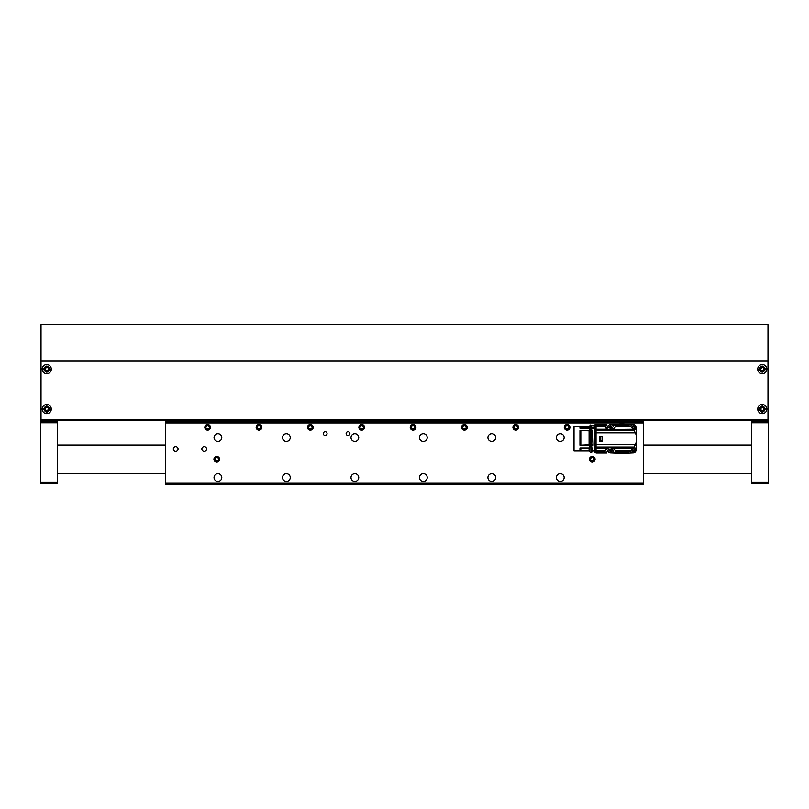 <?xml version="1.0" encoding="UTF-8"?>
<svg xmlns="http://www.w3.org/2000/svg" width="809" height="809" viewBox="0 0 809 809"><rect width="100%" height="100%" fill="white"/><g stroke="black" fill="none" stroke-linecap="round" stroke-linejoin="round"><path stroke-width="1.21" d="M210.431 427.324A2.791 2.791 0 0 0 207.64 424.533A2.791 2.791 0 0 0 204.849 427.324A2.791 2.791 0 0 0 207.64 430.115A2.791 2.791 0 0 0 210.431 427.324A2.791 2.791 0 0 1 207.64 430.115M208.631 425.615L206.649 425.615L205.658 427.324L206.649 429.033L208.631 429.033L209.612 427.324L208.631 425.615M165.41 421.732L165.41 420.478L165.41 421.863L643.59 421.863L643.59 422.935L165.41 422.935L165.41 421.863M630.039 451.321L630.818 453L630.039 451.321M625.954 452.282L626.287 453M633.255 452.888L622.586 453.384A14.663 14.663 0 0 1 621.899 453.404A11.184 11.184 0 0 0 624.861 453M618.895 452.989L624.791 453.02M618.936 453A11.184 11.184 0 0 0 621.899 453.404A14.663 14.663 0 0 1 621.221 453.384L610.552 452.888M618.936 424.472L624.861 424.472A11.184 11.184 0 0 0 618.936 424.472M636.531 437.78L636.531 439.702A11.184 11.184 0 0 0 636.531 437.78M636.046 427.304L636.552 438.053A14.663 14.663 0 0 1 636.552 439.418L636.056 450.148M610.492 424.583L621.221 424.088A14.663 14.663 0 0 1 622.586 424.088L633.336 424.594M626.965 424.472L615.902 424.472L627.076 424.513L630.545 426.525L633.305 429.276L635.389 432.845C636.946 436.779 636.946 440.703 635.389 444.626L633.305 448.196L630.545 450.947L627.005 452.989L615.902 452.959M630.545 426.525L615.72 426.525L615.902 424.472L627.076 424.513L615.902 424.513M615.882 425.928L629.705 425.928M629.705 451.543L615.882 451.543L615.902 452.656L613.839 452.656L615.902 452.656M615.882 451.543L615.72 450.947L630.545 450.947M633.305 448.196L613.657 448.196L615.72 450.947M613.657 448.196L633.477 447.984M613.444 447.984L611.695 446.983L634.165 446.983M611.695 446.983L596.041 446.983L596.041 444.626L635.389 444.626M635.389 432.845L596.041 432.845L596.041 444.626M602.574 436.314L599.378 436.314L602.574 436.314L602.574 441.158L599.378 441.158L599.378 436.314L599.378 441.168L602.574 441.158M596.041 432.845L596.041 430.499L634.165 430.499M611.695 430.499L613.444 429.488L633.477 429.488M613.444 429.488L633.305 429.276M615.72 426.525L613.657 429.276M615.902 425.069C616.337 427.152 609.976 432.441 606.447 428.173L604.485 425.069L606.447 429.003L608.692 430.499M615.902 424.472L613.819 424.937C613.475 427.728 611.402 428.457 607.599 427.091L606.538 424.472L604.485 424.472L604.485 425.069M608.692 446.983L606.447 448.469L604.485 452.403L606.447 449.308C609.976 445.031 616.337 450.32 615.902 452.403M604.505 451.543L596.041 451.543L596.041 453L606.538 453L607.599 450.38C611.402 449.025 613.475 449.743 613.819 452.534L613.839 452.656M596.041 451.543L596.041 446.983M596.041 430.499L596.041 424.472L604.485 424.472M606.942 447.984L596.041 447.984M596.041 429.488L606.942 429.488M596.041 429.276L606.73 429.276M604.667 426.525L596.041 426.525M596.041 425.928L604.505 425.928M611.735 449.632L608.651 449.632M604.485 452.403L604.485 453M606.73 448.196L596.041 448.196M596.041 450.947L604.667 450.947M596.041 447.134L594.898 447.134L594.898 444.485L596.041 444.485M596.041 432.997L594.898 432.997L594.898 444.485M594.898 432.997L594.898 430.337L596.041 430.337M594.898 447.134L594.898 452.656L596.041 452.656M596.041 424.816L594.898 424.816L594.898 430.337M604.485 424.513L596.041 424.513M596.041 452.959L604.485 452.959M602.574 440.905L599.6 440.905L599.6 436.567L600.359 436.567L599.6 436.567M602.574 436.567L600.359 436.567L600.359 440.905L599.6 440.905M609.551 449.996A1.052 1.052 0 0 1 609.632 449.632L609.308 449.399M602.068 440.905L602.068 436.567M591.703 447.893L592.684 448.712L592.906 451.007L592.906 451.918L591.703 451.918L591.703 430.57L592.441 430.813L591.703 430.813M594.898 428.305L591.703 428.305L591.703 430.57M592.795 435.02L593.108 445.183L591.703 445.183M591.703 428.305L591.703 427.597L594.898 427.597M594.898 425.756L593.189 425.756M594.898 425.554L591.703 425.554L591.703 427.597M592.906 451.918L592.643 448.631L591.703 448.489M592.957 451.007L592.906 451.655M592.572 448.489L592.299 447.893M591.703 432.754L591.703 438.741M591.703 444.707L593.108 445.183M593.068 444.707L592.441 430.813M589.771 450.805L590.277 426.535L589.882 451.665C590.287 452.787 590.853 452.787 591.591 451.665L591.703 450.805M590.277 427.91L590.277 426.667M589.771 428.305L579.952 428.305L579.952 426.515L589.771 426.515L589.771 450.957L579.952 450.957L579.952 447.893L589.771 447.893M589.771 426.464L574.016 426.464L574.016 451.007L589.771 451.007M589.771 445.183L579.952 445.183L579.952 430.57L589.771 430.57M579.952 450.957L589.771 450.542M589.771 448.489L589.083 448.489L589.083 450.542M589.083 448.489L579.952 447.893M579.952 445.183L589.771 444.707M589.771 430.813L589.083 430.813L589.083 444.707M589.083 430.813L579.952 430.57M579.952 428.305L580.811 427.637L589.771 427.597M589.771 426.94L589.083 427.597M589.083 426.94L579.952 426.515M580.811 444.738L580.811 430.803M580.811 450.552L580.811 448.449M580.811 427.637L580.811 426.919M632.355 428.072L632.142 427.435A1.052 1.052 0 0 0 632.355 428.072M632.153 427.395A1.052 1.052 0 0 1 633.356 426.394L633.204 426.07C634.408 426.919 634.408 427.83 633.204 428.81L632.244 428.052M633.963 426.707A1.052 1.052 0 0 1 634.256 427.435M632.951 426.232L632.011 426.758M632.031 427.83L632.001 426.768M631.849 427.648A1.365 1.365 0 0 1 633.204 426.07A1.365 1.365 0 0 1 634.569 427.435A1.365 1.365 0 0 1 632.901 428.78M631.344 427.182L633.204 425.564C635.621 426.818 635.621 428.062 633.204 429.316M630.504 426.495A2.852 2.852 0 0 1 636.056 427.435A2.852 2.852 0 0 1 633.963 430.186M609.764 428.072L609.551 427.435A1.052 1.052 0 0 0 609.764 428.072M609.551 427.395A1.052 1.052 0 0 1 610.765 426.394L610.603 426.07C611.816 426.919 611.816 427.83 610.603 428.81L609.41 426.768L610.522 426.07L609.42 426.758M611.361 426.707A1.052 1.052 0 0 1 611.655 427.435M609.399 428.092A1.365 1.365 0 0 1 610.603 426.07A1.365 1.365 0 0 1 611.938 427.739M608.793 427.9L610.603 425.564L612.474 427.374M607.761 427.253A2.852 2.852 0 0 1 613.293 426.474M632.355 450.664L632.142 450.037A1.052 1.052 0 0 0 632.355 450.664M632.153 449.996A1.052 1.052 0 0 1 633.356 448.995L633.204 448.661C634.408 449.511 634.408 450.431 633.204 451.402L632.001 449.369M633.963 449.308A1.052 1.052 0 0 1 634.256 450.037M633.113 448.671L632.011 449.349L633.113 448.671M632.901 448.702A1.365 1.365 0 0 1 634.569 450.037A1.365 1.365 0 0 1 633.204 451.402A1.365 1.365 0 0 1 631.849 449.824M633.204 448.166C635.621 449.41 635.621 450.664 633.204 451.907L631.344 450.289M633.963 447.286A2.852 2.852 0 0 1 633.204 452.888A2.852 2.852 0 0 1 630.504 450.977M609.764 450.664L609.551 450.037A1.052 1.052 0 0 0 609.764 450.664M611.634 449.632L610.755 451.078A1.052 1.052 0 0 1 610.34 451.058L609.41 449.369M611.938 449.743A1.365 1.365 0 0 1 610.603 451.402A1.365 1.365 0 0 1 609.298 449.632M612.474 450.097L610.603 451.907L608.773 449.632M613.293 451.007A2.852 2.852 0 0 1 607.761 450.229M217.833 461.858A2.791 2.791 0 0 0 219.35 458.218A2.791 2.791 0 0 0 215.7 456.701A2.791 2.791 0 0 0 214.193 460.341A2.791 2.791 0 0 0 217.833 461.858M218.733 459.542L217.975 457.712L216.013 457.449L214.81 459.016L215.568 460.847L217.52 461.11L218.733 459.542M214.193 460.341A2.791 2.791 0 0 0 218.986 460.978A2.791 2.791 0 0 0 217.136 456.509A2.791 2.791 0 0 0 214.193 460.341M593.3 461.858A2.791 2.791 0 0 0 594.807 458.218A2.791 2.791 0 0 0 591.167 456.701A2.791 2.791 0 0 0 589.65 460.341A2.791 2.791 0 0 0 593.3 461.858M594.19 459.542L593.432 457.712L591.48 457.449L590.267 459.016L591.025 460.847L592.987 461.11L594.19 459.542M589.65 460.341A2.791 2.791 0 0 0 594.443 460.978A2.791 2.791 0 0 0 592.603 456.509A2.791 2.791 0 0 0 589.65 460.341M643.59 483.246L643.59 484.389L165.41 484.389L165.41 483.246L643.59 483.246L643.59 422.935M219.623 459.279A2.852 2.852 0 0 0 215.346 456.812A2.852 2.852 0 0 0 215.346 461.747A2.852 2.852 0 0 0 219.623 459.279M595.08 459.279A2.852 2.852 0 0 0 590.803 456.812A2.852 2.852 0 0 0 590.803 461.747A2.852 2.852 0 0 0 595.08 459.279M178.081 449.005A2.397 2.397 0 0 0 174.491 446.932A2.397 2.397 0 0 0 174.491 451.078A2.397 2.397 0 0 0 178.081 449.005M206.608 449.005A2.397 2.397 0 0 0 203.019 446.932A2.397 2.397 0 0 0 203.019 451.078A2.397 2.397 0 0 0 206.608 449.005M221.787 437.598A3.883 3.883 0 0 0 215.973 434.231A3.883 3.883 0 0 0 215.973 440.956A3.883 3.883 0 0 0 221.787 437.598M221.787 477.543A3.883 3.883 0 0 0 215.973 474.175A3.883 3.883 0 0 0 215.973 480.9A3.883 3.883 0 0 0 221.787 477.543M290.259 437.598A3.883 3.883 0 0 0 284.444 434.231A3.883 3.883 0 0 0 284.444 440.956A3.883 3.883 0 0 0 290.259 437.598M290.259 477.543A3.883 3.883 0 0 0 284.444 474.175A3.883 3.883 0 0 0 284.444 480.9A3.883 3.883 0 0 0 290.259 477.543M358.741 437.598A3.883 3.883 0 0 0 352.916 434.231A3.883 3.883 0 0 0 352.916 440.956A3.883 3.883 0 0 0 358.741 437.598M358.741 477.543A3.883 3.883 0 0 0 352.916 474.175A3.883 3.883 0 0 0 352.916 480.9A3.883 3.883 0 0 0 358.741 477.543M427.213 437.598A3.883 3.883 0 0 0 421.388 434.231A3.883 3.883 0 0 0 421.388 440.956A3.883 3.883 0 0 0 427.213 437.598M427.213 477.543A3.883 3.883 0 0 0 421.388 474.175A3.883 3.883 0 0 0 421.388 480.9A3.883 3.883 0 0 0 427.213 477.543M495.684 437.598A3.883 3.883 0 0 0 489.86 434.231A3.883 3.883 0 0 0 489.86 440.956A3.883 3.883 0 0 0 495.684 437.598M495.684 477.543A3.883 3.883 0 0 0 489.86 474.175A3.883 3.883 0 0 0 489.86 480.9A3.883 3.883 0 0 0 495.684 477.543M564.156 477.543A3.883 3.883 0 0 0 558.341 474.175A3.883 3.883 0 0 0 558.341 480.9A3.883 3.883 0 0 0 564.156 477.543M349.892 433.604A1.881 1.881 0 0 0 347.071 431.966A1.881 1.881 0 0 0 347.071 435.232A1.881 1.881 0 0 0 349.892 433.604M327.069 433.604A1.881 1.881 0 0 0 324.247 431.966A1.881 1.881 0 0 0 324.247 435.232A1.881 1.881 0 0 0 327.069 433.604M518.62 427.324A2.852 2.852 0 0 0 514.342 424.856A2.852 2.852 0 0 0 514.342 429.791A2.852 2.852 0 0 0 518.62 427.324M467.268 427.324A2.852 2.852 0 0 0 462.991 424.856A2.852 2.852 0 0 0 462.991 429.791A2.852 2.852 0 0 0 467.268 427.324M261.843 427.324A2.852 2.852 0 0 0 257.565 424.856A2.852 2.852 0 0 0 257.565 429.791A2.852 2.852 0 0 0 261.843 427.324M210.492 427.324A2.852 2.852 0 0 0 206.214 424.856A2.852 2.852 0 0 0 206.214 429.791A2.852 2.852 0 0 0 210.492 427.324M165.41 483.246L165.41 422.935M313.204 427.324A2.852 2.852 0 0 0 308.927 424.856A2.852 2.852 0 0 0 308.927 429.791A2.852 2.852 0 0 0 313.204 427.324M364.556 427.324A2.852 2.852 0 0 0 360.278 424.856A2.852 2.852 0 0 0 360.278 429.791A2.852 2.852 0 0 0 364.556 427.324M415.917 427.324A2.852 2.852 0 0 0 411.629 424.856A2.852 2.852 0 0 0 411.629 429.791A2.852 2.852 0 0 0 415.917 427.324M569.981 427.324A2.852 2.852 0 0 0 565.693 424.856A2.852 2.852 0 0 0 565.693 429.791A2.852 2.852 0 0 0 569.981 427.324M564.156 437.598A3.883 3.883 0 0 0 558.341 434.231A3.883 3.883 0 0 0 558.341 440.956A3.883 3.883 0 0 0 564.156 437.598M510.631 484.389L503.785 484.389M545.327 484.389L537.57 484.389M261.782 427.324A2.791 2.791 0 0 0 257.596 424.907A2.791 2.791 0 0 0 257.596 429.741A2.791 2.791 0 0 0 261.782 427.324M259.982 425.615L258.01 425.615L257.019 427.324L258.01 429.033L259.982 429.033L260.973 427.324L259.982 425.615M313.144 427.324A2.791 2.791 0 0 0 308.957 424.907A2.791 2.791 0 0 0 308.957 429.741A2.791 2.791 0 0 0 313.144 427.324M311.334 425.615L309.362 425.615L308.371 427.324L309.362 429.033L311.334 429.033L312.325 427.324L311.334 425.615M364.495 427.324A2.791 2.791 0 0 0 360.308 424.907A2.791 2.791 0 0 0 360.308 429.741A2.791 2.791 0 0 0 364.495 427.324M362.695 425.615L360.713 425.615L359.732 427.324L360.713 429.033L362.695 429.033L363.676 427.324L362.695 425.615M415.846 427.324A2.791 2.791 0 0 0 411.66 424.907A2.791 2.791 0 0 0 411.66 429.741A2.791 2.791 0 0 0 415.846 427.324M414.046 425.615L412.074 425.615L411.083 427.324L412.074 429.033L414.046 429.033L415.037 427.324L414.046 425.615M467.208 427.324A2.791 2.791 0 0 0 463.021 424.907A2.791 2.791 0 0 0 463.021 429.741A2.791 2.791 0 0 0 467.208 427.324M465.397 425.615L463.426 425.615L462.435 427.324L463.426 429.033L465.397 429.033L466.388 427.324L465.397 425.615M518.559 427.324A2.791 2.791 0 0 0 514.372 424.907A2.791 2.791 0 0 0 514.372 429.741A2.791 2.791 0 0 0 518.559 427.324M516.759 425.615L514.777 425.615L513.796 427.324L514.777 429.033L516.759 429.033L517.75 427.324L516.759 425.615M569.91 427.324A2.791 2.791 0 0 0 565.734 424.907A2.791 2.791 0 0 0 565.734 429.741A2.791 2.791 0 0 0 569.91 427.324M568.11 425.615L566.138 425.615L565.147 427.324L566.138 429.033L568.11 429.033L569.101 427.324L568.11 425.615M567.129 430.176A2.852 2.852 0 0 0 569.597 425.898A2.852 2.852 0 0 0 564.652 425.898A2.852 2.852 0 0 0 567.129 430.176M515.768 430.176A2.852 2.852 0 0 0 518.235 425.898A2.852 2.852 0 0 0 513.3 425.898A2.852 2.852 0 0 0 515.768 430.176M464.417 430.176A2.852 2.852 0 0 0 466.884 425.898A2.852 2.852 0 0 0 461.939 425.898A2.852 2.852 0 0 0 464.417 430.176M413.055 430.176A2.852 2.852 0 0 0 415.533 425.898A2.852 2.852 0 0 0 410.588 425.898A2.852 2.852 0 0 0 413.055 430.176M361.704 430.176A2.852 2.852 0 0 0 364.171 425.898A2.852 2.852 0 0 0 359.236 425.898A2.852 2.852 0 0 0 361.704 430.176M310.353 430.176A2.852 2.852 0 0 0 312.82 425.898A2.852 2.852 0 0 0 307.875 425.898A2.852 2.852 0 0 0 310.353 430.176M258.991 430.176A2.852 2.852 0 0 0 261.469 425.898A2.852 2.852 0 0 0 256.524 425.898A2.852 2.852 0 0 0 258.991 430.176M751.43 483.246L751.43 482.103L768.55 482.103L768.55 483.246L751.43 483.246M767.984 326.897L768.55 326.897L768.55 422.773L751.43 422.773L751.43 482.103M751.43 422.773L751.43 421.701L768.55 421.701M768.55 421.418L751.43 421.701M751.43 421.418L751.43 420.478M768.55 422.773L768.55 482.103M40.45 482.103L57.57 482.103L57.57 483.246L40.45 483.246L40.45 421.701L57.57 421.701L40.45 421.418L40.45 326.897L41.016 326.897M57.57 421.701L57.57 422.773L40.45 422.773M57.57 482.103L57.57 422.773M57.57 420.478L57.57 421.418M768.55 361.138L767.984 361.138L767.984 324.611L41.016 324.611L41.016 419.911L767.984 419.911L767.984 420.478L41.016 420.478L41.016 419.911M40.45 361.138L767.984 361.138L767.984 419.911M46.73 404.5A4.561 4.561 0 0 1 51.291 409.061A4.561 4.561 0 0 1 46.73 413.632A4.561 4.561 0 0 1 42.159 409.061A4.561 4.561 0 0 1 46.73 404.5M49.845 409.061C47.771 413.086 45.688 413.086 43.605 409.061C45.688 405.046 47.761 405.046 49.845 409.061L51.291 409.061M46.73 411.316A2.255 2.255 0 0 1 44.475 409.061A2.255 2.255 0 0 1 46.73 406.816A2.255 2.255 0 0 1 48.985 409.061A2.255 2.255 0 0 1 46.73 411.316M48.975 408.99L47.852 407.109C46.437 406.998 45.314 407.655 44.475 409.061L46.73 407.332A1.729 1.729 0 0 0 45.729 407.645M46.902 407.342A1.729 1.729 0 0 1 48.388 409.546L48.985 409.061C47.347 411.215 46.174 410.507 44.475 409.071L45.102 409.678A1.729 1.729 0 0 1 45.102 408.464M48.388 409.546L46.73 410.8A1.729 1.729 0 0 0 46.973 410.78M762.27 364.556A4.561 4.561 0 0 1 766.841 369.126A4.561 4.561 0 0 1 762.27 373.687A4.561 4.561 0 0 1 757.709 369.126A4.561 4.561 0 0 1 762.27 364.556M765.395 369.126C763.312 373.141 761.239 373.141 759.155 369.126C761.229 365.102 763.312 365.102 765.395 369.126L766.841 369.126M762.27 371.371A2.255 2.255 0 0 1 760.015 369.126A2.255 2.255 0 0 1 762.27 366.871A2.255 2.255 0 0 1 764.525 369.126A2.255 2.255 0 0 1 762.27 371.371M764.525 369.046L763.403 367.175C761.987 367.053 760.864 367.711 760.015 369.126L760.015 369.137C761.714 370.562 762.887 371.27 764.525 369.126L762.27 370.856A1.729 1.729 0 0 0 762.513 370.835M760.015 369.126L762.27 367.387A1.729 1.729 0 0 0 761.279 367.701M762.442 367.397A1.729 1.729 0 0 1 763.939 369.612M760.642 368.53A1.729 1.729 0 0 0 760.652 369.733L760.015 369.137M762.27 404.5A4.561 4.561 0 0 1 766.841 409.061A4.561 4.561 0 0 1 762.27 413.632A4.561 4.561 0 0 1 757.709 409.061A4.561 4.561 0 0 1 762.27 404.5M765.395 409.061C763.312 413.086 761.239 413.086 759.155 409.061C761.229 405.046 763.312 405.046 765.395 409.061L766.841 409.061M762.27 411.316A2.255 2.255 0 0 1 760.015 409.061A2.255 2.255 0 0 1 762.27 406.816A2.255 2.255 0 0 1 764.525 409.061A2.255 2.255 0 0 1 762.27 411.316M764.525 408.99L763.403 407.109C761.987 406.998 760.864 407.655 760.015 409.061L762.27 407.332A1.729 1.729 0 0 0 761.279 407.645M762.442 407.342A1.729 1.729 0 0 1 763.939 409.546L764.525 409.061C762.887 411.215 761.714 410.507 760.015 409.071L760.652 409.678A1.729 1.729 0 0 1 760.642 408.464M763.939 409.546L762.27 410.8A1.729 1.729 0 0 0 762.513 410.78M46.73 364.556A4.561 4.561 0 0 1 51.291 369.126A4.561 4.561 0 0 1 46.73 373.687A4.561 4.561 0 0 1 42.159 369.126A4.561 4.561 0 0 1 46.73 364.556M49.845 369.126C47.771 373.141 45.688 373.141 43.605 369.126C45.688 365.102 47.761 365.102 49.845 369.126L51.291 369.126M46.73 371.371A2.255 2.255 0 0 1 44.475 369.126A2.255 2.255 0 0 1 46.73 366.871A2.255 2.255 0 0 1 48.985 369.126A2.255 2.255 0 0 1 46.73 371.371M48.975 369.046L47.852 367.175L46.902 367.397L47.852 367.175C46.437 367.053 45.314 367.711 44.475 369.126L44.475 369.137C46.174 370.562 47.347 371.27 48.985 369.126L46.73 370.856A1.729 1.729 0 0 0 46.973 370.835M44.475 369.126L46.73 367.387A1.729 1.729 0 0 0 45.729 367.701M46.902 367.397A1.729 1.729 0 0 1 48.388 369.612M45.102 368.53A1.729 1.729 0 0 0 45.102 369.733L44.475 369.137M627.562 424.725L615.902 424.725M627.562 452.747L615.902 452.747M615.902 424.937L613.819 424.937M606.568 424.937L604.485 424.937M615.902 424.816L613.839 424.816M604.485 424.725L596.041 424.725M604.485 452.534L606.568 452.534M613.819 452.534L615.902 452.534M596.041 452.747L604.485 452.747M596.041 444.04L594.898 444.04M596.041 433.432L594.898 433.432M606.558 424.816L604.485 424.816M604.485 452.656L606.558 452.656M633.204 424.583L633.204 425.564M610.603 424.583L610.603 425.564M633.204 451.907L633.204 452.888M610.603 451.907L610.603 452.888M643.59 420.751L165.41 420.751M767.984 420.346L768.55 420.346M40.45 420.346L41.016 420.346M43.605 409.061L42.159 409.061M759.155 369.126L757.709 369.126M759.155 409.061L757.709 409.061M43.605 369.126L42.159 369.126M615.902 453L626.965 453M594.898 451.007L592.906 451.007M592.805 435.272L592.785 434.757M591.703 426.667L591.591 425.817C590.833 424.715 590.257 424.715 589.882 425.817L589.771 426.667M57.57 473.548L165.41 473.548M643.59 473.548L751.43 473.548M57.57 445.011L165.41 445.011M643.59 445.011L751.43 445.011"/></g></svg>
